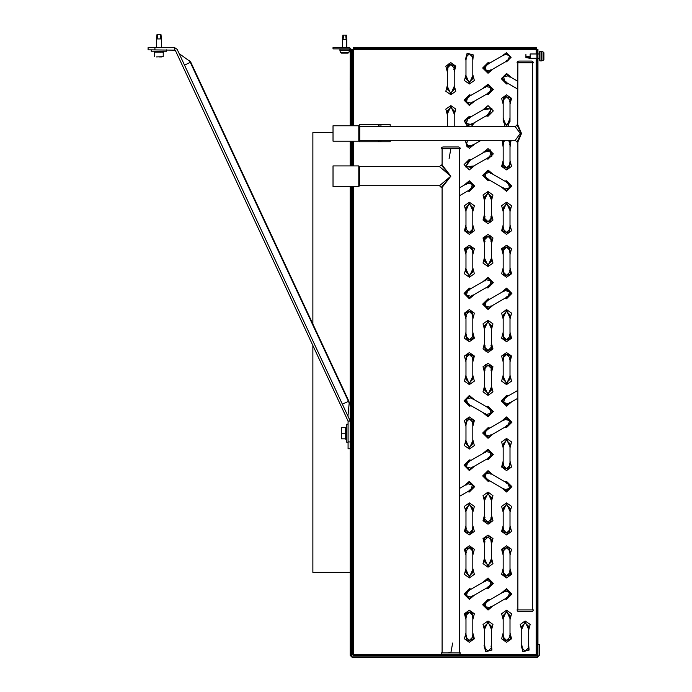 <?xml version="1.0" encoding="UTF-8"?>
<svg xmlns="http://www.w3.org/2000/svg" width="692" height="692" viewBox="0 0 692 692"><rect width="100%" height="100%" fill="white"/><g stroke="black" fill="none" stroke-linecap="round" stroke-linejoin="round"><path stroke-width="1.04" d="M352.557 125.728L352.557 49.288L353.249 49.288L353.249 47.566L536.196 47.566L536.196 49.288L536.88 49.288L536.88 654.39L536.196 654.39L536.196 655.082L353.249 655.082L353.249 654.39L352.557 654.39L352.557 186.503M536.88 654.39L537.918 654.39L537.918 49.288L536.88 49.288M352.557 49.288L351.527 49.288L351.527 125.728L351.527 49.547L349.555 47.566L333.06 47.566L333.06 48.855L349.555 48.855L350.238 49.547L350.238 125.728M352.557 654.39L351.527 654.39L351.527 186.503L351.527 655.428L352.219 656.111L537.226 656.111L537.918 655.428L537.918 644.52L539.198 644.52L539.198 655.428L537.226 657.4L352.219 657.4L350.238 655.428L350.238 186.503M351.527 165.881L351.527 141.194L351.527 165.881M352.557 165.881L352.557 141.194M536.196 655.082L536.196 656.111L353.249 656.111L353.249 655.082M536.196 48.604L353.249 48.604M521.777 644.684L521.214 645.446L522.893 651.7L529.146 650.022L528.584 644.684M528.584 645.117L528.896 649.883L523.031 651.457L521.777 645.117M509.987 634.382L510.307 639.149L504.433 640.723L503.179 634.382M503.179 633.941L502.617 634.711L504.295 640.965L510.549 639.287L509.987 633.941M528.584 647.738L528.584 626.26L528.16 627.921L528.584 626.26L525.176 622.861L521.777 626.26L521.777 647.738L522.201 646.086L521.777 647.738L525.176 651.146L528.584 647.738L528.16 646.086M521.777 626.26L522.201 627.921M509.987 226.396L508.732 232.737L502.868 231.163L503.179 226.396M503.179 225.955L502.626 231.301L508.871 232.979L510.549 226.725L509.987 225.955M509.987 462.602L508.732 468.934L502.868 467.368L503.179 462.602M503.179 462.161L502.626 467.507L508.871 469.185L510.549 462.931L509.987 462.161M489.694 607.74L508.291 597.006L506.639 597.464L508.291 597.006L509.537 592.352L504.883 591.106L486.286 601.841L487.938 601.383L486.286 601.841L485.04 606.495L489.694 607.74L490.913 606.538M504.883 591.106L503.664 592.309M472.8 60.291L473.354 54.945L467.109 53.267L465.431 59.521L465.984 60.291M465.984 59.849L467.247 53.509L473.112 55.083L472.8 59.849M447.395 70.584L448.65 64.252L454.514 65.818L454.203 70.584M454.203 71.025L454.765 65.679L448.511 64.001L446.833 70.255L447.395 71.025M509.987 161.98L508.732 168.32L502.868 166.746L503.179 161.98M503.179 161.539L502.626 166.884L508.871 168.563L510.549 162.309L509.987 161.539M379.017 140.277L379.017 141.791L390.184 141.791L390.184 140.277M390.184 126.645L390.184 124.612L379.017 124.612L379.017 126.645M359.26 140.744L359.26 141.791L379.017 141.791M359.26 126.178L359.26 124.612L379.017 124.612M509.987 527.019L508.732 533.359L502.868 531.785L503.179 527.019M503.179 526.577L502.626 531.923L508.871 533.601L510.549 527.347L509.987 526.577M333.042 186.503L333.042 165.881L358.811 165.881L358.811 186.503L333.042 186.503M358.811 186.503L359.572 185.741L359.572 166.642L439.532 166.642L450.795 176.192L442.11 164.93L441.972 165.769M439.532 185.741L450.795 176.192L441.254 187.454L439.532 185.741L359.572 185.741M441.963 186.615L442.11 187.454L450.795 176.192L441.254 164.93L439.532 166.642M449.108 158.529L450.795 148.711L441.254 148.711L441.755 147.491L442.966 146.989L458.623 146.989L442.966 146.989M448.944 652.4L450.795 652.893L452.646 643.067M458.623 146.989L459.843 147.491L460.344 148.711L450.795 148.711M458.623 654.606L442.966 654.606L441.755 654.104L441.254 652.893L460.344 652.893L459.843 654.104L458.623 654.606M333.042 141.194L333.042 125.728L358.811 125.728L358.811 141.194L333.042 141.194M359.719 140.277L359.719 126.645L515.281 126.645L520.168 133.461L515.281 140.277L359.719 140.277L358.811 141.194M517.452 125.563L521.041 133.452L517.002 141.998L517.677 141.038L517.858 141.998L521.474 133.478L517.91 125.01M518.715 61.095L531.646 61.095L532.857 61.597L533.359 62.816L517.002 62.816L517.504 61.597L518.715 61.095M531.646 611.659L518.715 611.659L517.504 611.157L517.002 609.946L533.359 609.946L532.857 611.157L531.646 611.659M484.582 644.684L484.028 645.446L485.697 651.7L491.951 650.022L491.398 644.684M491.398 645.117L491.709 649.883L485.845 651.457L484.582 645.117M472.8 634.382L473.112 639.149L467.247 640.723L465.984 634.382M465.984 633.941L465.431 634.711L467.109 640.965L473.354 639.287L472.8 633.941M484.582 344.062L484.028 344.832L485.697 351.078L491.951 349.408L491.398 344.062M491.398 344.504L491.709 349.261L485.845 350.835L484.582 344.504M472.8 333.76L473.112 338.526L467.247 340.101L465.984 333.76M465.984 333.319L465.431 334.089L467.109 340.343L473.354 338.665L472.8 333.319M487.047 158.338L491.951 156.15L490.273 149.896L484.028 151.574L483.639 152.439M484.019 152.223L490.135 150.138L491.709 156.011L487.428 158.122M473.363 144.766L467.247 146.842L465.673 140.978L466.174 140.277M465.803 140.277L465.431 140.839L467.109 147.085L473.354 145.415L473.743 144.541M473.363 123.288L467.247 125.373L465.673 119.5L469.954 117.389M470.335 117.173L465.431 119.361L467.109 125.615L473.354 123.937L473.743 123.072M472.8 618.587L473.354 617.818L471.684 611.564L465.431 613.242L465.984 618.587M465.984 618.146L465.673 613.38L471.537 611.806L472.8 618.146M472.8 554.162L473.354 553.401L471.684 547.147L465.431 548.825L465.984 554.162M465.984 553.73L465.673 548.964L471.537 547.389L472.8 553.73M472.8 317.965L473.354 317.195L471.684 310.942L465.431 312.62L465.984 317.965M465.984 317.524L465.673 312.758L471.537 311.184L472.8 317.524M472.8 253.549L473.354 252.779L471.684 246.525L465.431 248.203L465.984 253.549M465.984 253.108L465.673 248.342L471.537 246.767L472.8 253.108M509.987 554.162L510.549 553.401L508.871 547.147L502.626 548.825L503.179 554.162M503.179 553.73L502.868 548.964L508.732 547.389L509.987 553.73M484.582 542.986L484.27 538.229L490.135 536.655L491.398 542.986M491.398 543.428L491.951 542.658L490.273 536.412L484.028 538.082L484.582 543.428M509.987 253.549L510.549 252.779L508.871 246.525L502.626 248.203L503.179 253.549M503.179 253.108L502.868 248.342L508.732 246.767L509.987 253.108M484.582 242.373L484.27 237.607L490.135 236.033L491.398 242.364M491.398 242.805L491.951 242.044L490.273 235.79L484.028 237.46L484.582 242.805M509.987 269.344L510.307 274.11L504.433 275.684L503.179 269.344M503.179 268.903L502.617 269.672L504.295 275.926L510.549 274.248L509.987 268.903M509.987 333.76L510.307 338.526L504.433 340.101L503.179 333.76M503.179 333.319L502.617 334.089L504.295 340.343L510.549 338.665L509.987 333.319M528.584 629.322L525.176 621.684L521.777 629.322M521.777 628.881L525.176 621.97L528.584 628.881M491.398 328.7L487.99 321.071L484.582 328.7M484.582 328.259L487.99 321.348L491.398 328.259M491.96 305.812L487.99 308.468L483.691 304.169L488.552 299.913M488.933 299.697L487.99 299.593L483.414 304.169L487.99 308.744L492.341 305.596M509.987 511.224L506.587 503.586L503.179 511.224M503.179 510.782L506.587 503.871L509.987 510.782M506.025 482.436L510.878 486.692L506.587 490.983L502.617 488.336M502.236 488.111L506.587 491.268L511.163 486.692L506.587 482.116L505.636 482.212M509.987 446.798L506.587 439.169L503.179 446.798M503.179 446.357L506.587 439.446L509.987 446.357M502.617 420.632L506.587 417.977L510.878 422.276L506.025 426.531M505.636 426.748L506.587 426.852L511.163 422.276L506.587 417.691L502.236 420.848M507.53 396.317L506.587 396.222L502.011 400.798L506.587 405.374L510.938 402.216M510.549 402.441L506.587 405.097L502.288 400.798L507.149 396.542M509.987 376.707L506.587 383.619L503.179 376.707M503.179 376.266L506.587 383.904L509.987 376.266M509.987 317.965L506.587 310.327L503.179 317.965M503.179 317.524L506.587 310.613L509.987 317.524M502.617 291.79L506.587 289.144L510.878 293.434L506.025 297.69M505.636 297.915L506.587 298.01L511.163 293.434L506.587 288.858L502.236 292.015M509.987 210.602L506.587 202.964L503.179 210.602M503.179 210.16L506.587 203.249L509.987 210.16M506.025 181.814L510.878 186.07L506.587 190.361L502.617 187.714M502.236 187.489L506.587 190.646L511.163 186.07L506.587 181.494L505.636 181.589M502.998 140.277L503.179 146.185M509.987 146.185L510.168 140.277M503.179 145.744L503.369 140.277M509.805 140.277L509.987 145.744M509.987 119.033L506.587 125.944L503.179 119.033M503.179 118.591L506.587 126.229L509.987 118.591M510.938 77.288L506.587 74.13L502.011 78.706L506.587 83.282L507.53 83.187M507.149 82.962L502.288 78.706L506.587 74.407L510.549 77.063M502.617 55.594L506.587 52.938L510.878 57.228L506.025 61.493M505.636 61.709L506.587 61.813L511.163 57.228L506.587 52.653L502.236 55.81M491.398 629.322L487.99 621.684L484.582 629.322M484.582 628.881L487.99 621.97L491.398 628.881M491.96 606.434L487.99 609.09L483.691 604.791L488.552 600.535M488.933 600.31L487.99 600.215L483.414 604.791L487.99 609.367L492.341 606.209M487.047 587.793L487.99 587.897L492.566 583.321L487.99 578.746L483.639 581.894M484.019 581.678L487.99 579.022L492.28 583.321L487.428 587.577M491.398 559.231L487.99 566.143L484.582 559.231M484.582 558.79L487.99 566.419L491.398 558.79M491.398 500.48L487.99 492.851L484.582 500.48M484.582 500.039L487.99 493.137L491.398 500.039M488.552 480.213L483.691 475.958L487.99 471.659L491.96 474.314M492.341 474.53L487.99 471.382L483.414 475.958L487.99 480.533L488.933 480.43M509.987 618.587L506.587 610.949L503.179 618.587M503.179 618.146L506.587 611.235L509.987 618.146M502.617 592.413L506.587 589.757L510.878 594.056L506.025 598.312M505.636 598.537L506.587 598.632L511.163 594.056L506.587 589.48L502.236 592.637M487.047 458.96L487.99 459.056L492.566 454.48L487.99 449.904L483.639 453.061M484.019 452.836L487.99 450.189L492.28 454.48L487.428 458.735M491.96 434.645L487.99 437.301L483.691 433.01L488.552 428.755M488.933 428.53L487.99 428.435L483.414 433.01L487.99 437.586L492.341 434.429M483.639 412.96L487.99 416.108L492.566 411.532L487.99 406.957L487.047 407.06M487.428 407.277L492.28 411.532L487.99 415.831L484.019 413.176M491.398 387.442L487.99 394.353L484.582 387.442M484.582 387.01L487.99 394.639L491.398 387.01M487.047 287.18L487.99 287.275L492.566 282.699L487.99 278.123L483.639 281.281M484.019 281.056L487.99 278.4L492.28 282.699L487.428 286.955M491.398 258.609L487.99 265.52L484.582 258.609M484.582 258.168L487.99 265.797L491.398 258.168M491.398 199.867L487.99 192.229L484.582 199.867M484.582 199.426L487.99 192.514L491.398 199.426M488.552 179.591L483.691 175.335L487.99 171.036L491.96 173.692M492.341 173.908L487.99 170.76L483.414 175.335L487.99 179.911L488.933 179.808M487.047 93.922L487.99 94.017L492.566 89.441L487.99 84.865L483.639 88.022M484.019 87.797L487.99 85.151L492.28 89.441L487.428 93.697M491.96 69.607L487.99 72.262L483.691 67.972L488.552 63.707M488.933 63.491L487.99 63.396L483.414 67.972L487.99 72.548L492.341 69.39M470.335 589.575L469.392 589.48L464.816 594.056L469.392 598.632L473.743 595.475M473.363 595.7L469.392 598.346L465.102 594.056L469.954 589.8M472.8 569.966L469.392 576.877L465.984 569.966M465.984 569.525L469.392 577.163L472.8 569.525M472.8 511.224L469.392 503.586L465.984 511.224M465.984 510.782L469.392 503.871L472.8 510.782M465.422 485.049L469.392 482.393L473.691 486.692L468.83 490.948M468.449 491.164L469.392 491.268L473.968 486.692L469.392 482.116L465.041 485.274M470.335 460.742L469.392 460.638L464.816 465.214L469.392 469.79L473.743 466.642M473.363 466.858L469.392 469.513L465.102 465.214L469.954 460.958M472.8 441.124L469.392 448.035L465.984 441.124M465.984 440.692L469.392 448.321L472.8 440.692M473.743 399.379L469.392 396.222L464.816 400.798L469.392 405.374L470.335 405.278M469.954 405.054L465.102 400.798L469.392 396.507L473.363 399.154M472.8 376.707L469.392 383.619L465.984 376.707M465.984 376.266L469.392 383.904L472.8 376.266M470.335 288.953L469.392 288.858L464.816 293.434L469.392 298.01L473.743 294.853M473.363 295.077L469.392 297.733L465.102 293.434L469.954 289.178M472.8 269.344L469.392 276.255L465.984 269.344M465.984 268.903L469.392 276.541L472.8 268.903M472.8 210.602L469.392 202.964L465.984 210.602M465.984 210.16L469.392 203.249L472.8 210.16M465.422 184.427L469.392 181.771L473.691 186.07L468.83 190.326M468.449 190.551L469.392 190.646L473.968 186.07L469.392 181.494L465.041 184.652M470.335 95.704L469.392 95.6L464.816 100.176L469.392 104.751L473.743 101.603M473.363 101.819L469.392 104.475L465.102 100.176L469.954 95.92M472.8 76.085L469.392 82.997L465.984 76.085M465.984 75.644L469.392 83.282L472.8 75.644M454.203 113.972L450.795 106.334L447.395 113.972M447.395 113.531L450.795 106.62L454.203 113.531M454.203 86.829L450.795 93.74L447.395 86.829M447.395 86.388L450.795 94.017L454.203 86.388M509.987 569.966L510.307 574.732L504.433 576.298L503.179 569.966M503.179 569.525L502.617 570.294L504.295 576.548L510.549 574.87L509.987 569.525M509.987 360.913L510.549 355.567L504.295 353.889L502.626 360.143L503.179 360.913M503.179 360.471L504.433 354.131L510.307 355.705L509.987 360.471M484.582 371.206L485.845 364.874L491.709 366.44L491.398 371.206M491.398 371.647L491.951 366.302L485.697 364.623L484.028 370.877L484.582 371.647M509.987 103.238L510.549 97.892L504.295 96.214L502.626 102.468L503.179 103.238M503.179 102.797L504.433 96.456L510.307 98.03L509.987 102.797M484.019 109.275L491.709 108.765L487.428 115.175M487.047 115.391L491.951 108.627L483.639 109.492M484.582 515.843L484.028 521.188L490.273 522.867L491.951 516.613L491.398 515.843M491.398 516.284L490.135 522.616L484.27 521.05L484.582 516.284M472.8 527.019L471.537 533.359L465.673 531.785L465.984 527.019M465.984 526.577L465.431 531.923L471.684 533.601L473.354 527.347L472.8 526.577M484.582 215.221L484.028 220.566L490.273 222.244L491.951 215.99L491.398 215.221M491.398 215.662L490.135 222.002L484.27 220.428L484.582 215.662M472.8 226.396L471.537 232.737L465.673 231.163L465.984 226.396M465.984 225.955L465.431 231.301L471.684 232.979L473.354 226.725L472.8 225.955M472.8 425.329L473.354 419.983L467.109 418.305L465.431 424.559L465.984 425.329M465.984 424.888L467.247 418.556L473.112 420.122L472.8 424.888M472.8 360.913L473.354 355.567L467.109 353.889L465.431 360.143L465.984 360.913M465.984 360.471L467.247 354.131L473.112 355.705L472.8 360.471M470.335 160.12L465.431 166.884L473.743 166.019M473.363 166.236L465.673 166.746L469.954 160.336M454.203 126.645L454.203 110.919L453.77 112.571L454.203 110.919L450.795 107.511L447.395 110.919L447.819 112.571M454.203 89.441L454.203 67.972L453.77 69.624L454.203 67.972L450.795 64.564L447.395 67.972L447.395 89.441L447.819 87.789L447.395 89.441L450.795 92.849L454.203 89.441L453.77 87.789M447.395 67.972L447.819 69.624M472.8 637.003L472.8 615.525L472.368 617.186L472.8 615.525L469.392 612.126L465.984 615.525L465.984 637.003L466.417 635.342L465.984 637.003L469.392 640.403L472.8 637.003L472.368 635.342M465.984 615.525L466.417 617.186M472.8 572.578L472.8 551.109L472.368 552.761L472.8 551.109L469.392 547.701L465.984 551.109L465.984 572.578L466.417 570.926L465.984 572.578L469.392 575.986L472.8 572.578L472.368 570.926M465.984 551.109L466.417 552.761M472.8 529.639L472.8 508.162L472.368 509.822L472.8 508.162L469.392 504.753L465.984 508.162L465.984 529.639L466.417 527.979L465.984 529.639L469.392 533.039L472.8 529.639L472.368 527.979M465.984 508.162L466.417 509.822M472.8 443.745L472.8 422.276L472.368 423.928L472.8 422.276L469.392 418.868L465.984 422.276L465.984 443.745L466.417 442.093L465.984 443.745L469.392 447.153L472.8 443.745L472.368 442.093M465.984 422.276L466.417 423.928M472.8 379.328L472.8 357.851L472.368 359.511L472.8 357.851L469.392 354.451L465.984 357.851L465.984 379.328L466.417 377.668L465.984 379.328L469.392 382.728L472.8 379.328L472.368 377.668M465.984 357.851L466.417 359.511M472.8 336.381L472.8 314.903L472.368 316.564L472.8 314.903L469.392 311.504L465.984 314.903L465.984 336.381L466.417 334.72L465.984 336.381L469.392 339.789L472.8 336.381L472.368 334.72M465.984 314.903L466.417 316.564M472.8 271.965L472.8 250.487L472.368 252.148L472.8 250.487L469.392 247.079L465.984 250.487L465.984 271.965L466.417 270.304L465.984 271.965L469.392 275.364L472.8 271.965L472.368 270.304M465.984 250.487L466.417 252.148M472.8 229.017L472.8 207.539L472.368 209.2L472.8 207.539L469.392 204.14L465.984 207.539L465.984 229.017L466.417 227.357L465.984 229.017L469.392 232.425L472.8 229.017L472.368 227.357M465.984 207.539L466.417 209.2M472.8 78.706L472.8 57.228L472.368 58.889L472.8 57.228L469.392 53.829L465.984 57.228L465.984 78.706L466.417 77.046L465.984 78.706L469.392 82.114L472.8 78.706L472.368 77.046M465.984 57.228L466.417 58.889M491.398 647.738L491.398 626.26L490.965 627.921L491.398 626.26L487.99 622.861L484.582 626.26L484.582 647.738L485.014 646.086L484.582 647.738L487.99 651.146L491.398 647.738L490.965 646.086M484.582 626.26L485.014 627.921M491.398 561.843L491.398 540.374L490.965 542.026L491.398 540.374L487.99 536.966L484.582 540.374L484.582 561.843L485.014 560.191L484.582 561.843L487.99 565.252L491.398 561.843L490.965 560.191M484.582 540.374L485.014 542.026M491.398 518.896L491.398 497.427L490.965 499.079L491.398 497.427L487.99 494.019L484.582 497.427L484.582 518.896L485.014 517.244L484.582 518.896L487.99 522.304L491.398 518.896L490.965 517.244M484.582 497.427L485.014 499.079M491.398 390.063L491.398 368.585L490.965 370.246L491.398 368.585L487.99 365.186L484.582 368.585L484.582 390.063L485.014 388.411L484.582 390.063L487.99 393.471L491.398 390.063L490.965 388.411M484.582 368.585L485.014 370.246M491.398 347.116L491.398 325.647L490.965 327.299L491.398 325.647L487.99 322.238L484.582 325.647L484.582 347.116L485.014 345.464L484.582 347.116L487.99 350.524L491.398 347.116L490.965 345.464M484.582 325.647L485.014 327.299M491.398 261.221L491.398 239.752L490.965 241.404L491.398 239.752L487.99 236.344L484.582 239.752L484.582 261.221L485.014 259.569L484.582 261.221L487.99 264.629L491.398 261.221L490.965 259.569M484.582 239.752L485.014 241.404M491.398 218.283L491.398 196.805L490.965 198.466L491.398 196.805L487.99 193.397L484.582 196.805L484.582 218.283L485.014 216.622L484.582 218.283L487.99 221.682L491.398 218.283L490.965 216.622M484.582 196.805L485.014 198.466M509.987 637.003L509.987 615.525L509.563 617.186L509.987 615.525L506.587 612.126L503.179 615.525L503.179 637.003L503.612 635.342L503.179 637.003L506.587 640.403L509.987 637.003L509.563 635.342M503.179 615.525L503.612 617.186M509.987 572.578L509.987 551.109L509.563 552.761L509.987 551.109L506.587 547.701L503.179 551.109L503.179 572.578L503.612 570.926L503.179 572.578L506.587 575.986L509.987 572.578L509.563 570.926M503.179 551.109L503.612 552.761M509.987 529.639L509.987 508.162L509.563 509.822L509.987 508.162L506.587 504.753L503.179 508.162L503.179 529.639L503.612 527.979L503.179 529.639L506.587 533.039L509.987 529.639L509.563 527.979M503.179 508.162L503.612 509.822M509.987 465.214L509.987 443.745L509.563 445.397L509.987 443.745L506.587 440.337L503.179 443.745L503.179 465.214L503.612 463.562L503.179 465.214L506.587 468.622L509.987 465.214L509.563 463.562M503.179 443.745L503.612 445.397M509.987 379.328L509.987 357.851L509.563 359.511L509.987 357.851L506.587 354.451L503.179 357.851L503.179 379.328L503.612 377.668L503.179 379.328L506.587 382.728L509.987 379.328L509.563 377.668M503.179 357.851L503.612 359.511M509.987 336.381L509.987 314.903L509.563 316.564L509.987 314.903L506.587 311.504L503.179 314.903L503.179 336.381L503.612 334.72L503.179 336.381L506.587 339.789L509.987 336.381L509.563 334.72M503.179 314.903L503.612 316.564M509.987 271.965L509.987 250.487L509.563 252.148L509.987 250.487L506.587 247.079L503.179 250.487L503.179 271.965L503.612 270.304L503.179 271.965L506.587 275.364L509.987 271.965L509.563 270.304M503.179 250.487L503.612 252.148M509.987 229.017L509.987 207.539L509.563 209.2L509.987 207.539L506.587 204.14L503.179 207.539L503.179 229.017L503.612 227.357L503.179 229.017L506.587 232.425L509.987 229.017L509.563 227.357M503.179 207.539L503.612 209.2M504.71 140.277L503.179 143.123L503.179 164.601L503.612 162.94L503.179 164.601L506.587 168L509.987 164.601L509.563 162.94M509.563 144.784L509.987 143.123L508.456 140.277L509.987 143.123L509.563 144.784M503.179 143.123L503.612 144.784M509.987 121.654L509.987 100.176L509.563 101.836L509.987 100.176L506.587 96.776L503.179 100.176L503.179 121.654L503.612 119.993L503.179 121.654L506.587 125.053L509.987 121.654L509.563 119.993M503.179 100.176L503.612 101.836M517.858 390.357L504.883 397.848L506.527 397.39L504.883 397.848L503.638 402.502L508.283 403.747L509.502 402.545M489.694 435.96L508.291 425.225L506.639 425.675L508.291 425.225L509.537 420.572L504.883 419.326L486.286 430.061L487.938 429.602L486.286 430.061L485.04 434.714L489.694 435.96L490.913 434.758M504.883 419.326L503.664 420.52M489.694 307.118L508.291 296.384L506.639 296.842L508.291 296.384L509.537 291.73L504.883 290.484L486.286 301.219L487.938 300.769L486.286 301.219L485.04 305.873L489.694 307.118L490.913 305.925M504.883 290.484L503.664 291.687M471.096 597.006L489.694 586.271L488.042 586.721L489.694 586.271L490.939 581.617L486.286 580.372L467.688 591.106L469.34 590.648L467.688 591.106L466.443 595.76L471.096 597.006L472.316 595.803M486.286 580.372L485.066 581.565M471.096 468.164L489.694 457.429L488.042 457.888L489.694 457.429L490.939 452.776L486.286 451.53L467.688 462.265L469.34 461.815L467.688 462.265L466.443 466.918L471.096 468.164L472.316 466.97M486.286 451.53L485.066 452.732M471.096 296.384L489.694 285.649L488.042 286.099L489.694 285.649L490.939 280.995L486.286 279.75L467.688 290.484L469.34 290.026L467.688 290.484L466.443 295.138L471.096 296.384L472.316 295.181M486.286 279.75L485.066 280.952M471.096 167.55L489.694 156.807L488.042 157.266L489.694 156.807L490.939 152.154L486.286 150.908L467.688 161.651L469.34 161.193L467.688 161.651L466.443 166.296L471.096 167.55L472.316 166.348M486.286 150.908L485.066 152.11M466.443 144.827L467.515 140.277L466.443 144.827L471.096 146.073L472.316 144.87M471.096 124.603L489.694 113.86L488.042 114.318L489.694 113.86L490.939 109.215L486.286 107.969L467.688 118.704L469.34 118.245L467.688 118.704L466.443 123.358L471.096 124.603L472.316 123.401M486.286 107.969L485.066 109.163M471.096 103.125L489.694 92.391L488.042 92.849L489.694 92.391L490.939 87.737L486.286 86.491L467.688 97.226L469.34 96.776L467.688 97.226L466.443 101.88L471.096 103.125L472.316 101.932M486.286 86.491L485.066 87.694M459.488 496.346L471.096 489.642L469.444 490.092L471.096 489.642L472.342 484.988L467.688 483.743L466.469 484.945M459.488 195.724L471.096 189.02L469.444 189.478L471.096 189.02L472.342 184.366L467.688 183.12L466.469 184.323M489.694 70.921L508.291 60.178L506.639 60.636L508.291 60.178L509.537 55.533L504.883 54.279L486.286 65.022L487.938 64.564L486.286 65.022L485.04 69.676L489.694 70.921L490.913 69.719M504.883 54.279L503.664 55.481M486.286 478.907L504.883 489.642L503.664 488.44L504.883 489.642L509.537 488.396L508.291 483.743L489.694 473.008L490.913 474.202L489.694 473.008L485.04 474.254L486.286 478.907L487.938 479.357M508.291 483.743L506.639 483.284M489.694 408.583L471.096 397.848L472.316 399.05L471.096 397.848L466.443 399.094L467.688 403.747L486.286 414.482L485.066 413.288L486.286 414.482L490.939 413.236L489.694 408.583L488.042 408.133M467.688 403.747L469.34 404.206M508.291 183.12L489.694 172.386L490.913 173.58L489.694 172.386L485.04 173.631L486.286 178.285L504.883 189.02L503.664 187.817L504.883 189.02L509.537 187.774L508.291 183.12L506.639 182.662M486.286 178.285L487.938 178.735M517.858 81.284L508.283 75.757L509.502 76.959L508.283 75.757L503.638 77.002L504.883 81.656L506.527 82.114M350.238 165.881L350.238 141.194M350.238 572.37L312.879 572.37L312.879 345.377M312.879 324.038L312.879 132.605L333.042 132.605M350.238 91.802L350.238 90.09M350.238 66.034L350.135 90.09M350.238 644.52L350.238 618.752M184.548 65.1L190.758 62.15L348.863 401.204L348.396 401.343L349.175 402.995L347.972 415.563M174.609 47.653L177.178 49.296L350.238 421.056L348.093 421.056L175.232 50.196L148.071 49.807L148.071 47.653L174.609 47.653L174.609 49.807M348.093 421.056L348.093 441.894L350.238 441.894M350.238 448.771L348.093 448.771L348.093 441.894M348.093 424.205L346.804 424.205L346.804 442.24L348.093 442.24M345.576 427.639L345.991 427.258M346.424 427.206L345.55 427.405L346.199 427.898M346.156 427.492L346.804 427.249M345.55 428.521L346.26 429.421M346.156 428.737L346.804 428.063M346.804 427.518L345.689 428.374M346.804 428.789L345.55 430.45L346.346 431.445L346.649 431.004M346.156 430.753L346.804 429.767M345.689 432.933L346.346 433.209L346.804 432.422M346.156 433.192L346.804 432.059M346.77 430.805L345.689 432.621M346.804 433.278L346.121 434.022M346.77 433.253L345.55 435.329L346.156 435.64L346.804 434.559M346.804 435.718L346.58 435L346.277 435.45M346.121 436.687L346.121 435.675M346.77 435.7L345.55 437.439L346.156 437.673L346.804 436.834M345.567 438.806L346.804 438.477M346.804 437.725L346.666 437.024M346.77 437.716L345.689 438.728M346 439.212L346.804 439.212M345.593 438.823L346.493 439.238M346.77 438.953L345.697 439.238M345.689 437.491L345.689 438.806L341.39 438.806L341.623 427.647L345.689 427.639L345.689 430.234M345.689 438.806L341.623 438.797L341.39 436.012L341.39 427.639L345.689 427.639M341.623 433.235L345.689 433.235L341.623 433.218M345.689 430.51L345.689 435.104M345.689 435.398L345.689 437.266M346.121 428.72L346.121 429.611M346.121 430.727L346.121 431.886M346.121 433.175L346.121 434.386M346.121 437.655L346.121 438.373M166.694 49.807L166.694 51.173L151.228 51.173L151.228 49.807M154.8 51.173L156.011 52.289L156.98 51.632M158.252 52.116L158.961 51.779L157.361 51.173M154.601 52.246L154.342 51.753M154.238 51.191L154.636 52.289L155.276 51.692M154.766 51.762L154.394 51.173M155.484 51.173L156.937 51.606M156.314 51.173L158.07 52.289M158.529 51.597L157.819 51.173M158.433 51.173L159.298 51.779M158.425 51.191L160.328 52.289L160.605 51.762L159.61 51.173M160.674 51.173L160.198 51.355L160.847 51.779M160.674 51.191L162.274 52.289L161.712 51.173M162.525 51.173L161.885 51.303M162.525 51.191L163.459 52.289L163.182 51.173M163.459 52.289L163.649 51.476M163.554 51.191L163.684 51.822M156.383 47.653L156.383 38.89L161.539 38.89L161.539 47.653M154.921 51.779L155.371 51.779M158.961 51.779L159.454 51.779M160.596 51.779L161.582 51.779M162.473 51.779L163.001 51.779M161.539 56.934L158.961 56.934M161.418 38.89L160.951 34.6L160.215 34.6L160.795 38.89L160.855 34.6L161.418 38.89M160.371 34.6L159.653 34.6L160.371 34.6M157.707 34.6L160.215 34.6L156.972 34.6L156.478 38.89L157.075 34.6L157.058 38.89L157.707 34.6M158.278 34.6L157.534 34.6L158.278 34.6M156.383 56.934L163.26 56.675L163.26 52.263M348.707 48.855L348.275 48.855M347.929 48.855L347.28 48.855M346.83 48.855L346.035 48.855M345.516 49.02L344.815 48.89M349.304 48.976L349.382 50.689L339.936 50.689L339.936 49.115L349.382 49.115M342.514 47.566L342.514 39.409L346.804 39.409L346.804 47.566M349.33 49.028L348.076 49.028M344.123 48.855L343.275 48.855M342.774 48.855L342.03 48.855M341.614 48.855L341.044 48.855M339.988 49.028L341.416 49.028M346.346 35.301L346.709 39.409L346.45 35.119L345.74 35.119L346.182 39.409L346.337 35.119M345.913 35.119L345.308 35.119M342.964 35.301L343.076 39.409L343.578 35.119L345.74 35.119L342.869 35.119L342.583 39.409L342.972 35.119M344.002 35.119L343.396 35.119M348.95 52.298L348.093 53.154L341.225 53.154L340.36 52.298L348.95 52.298L349.382 50.689M343.578 35.119L345.74 35.119M539.63 55.299L539.803 52.739M539.803 59.4L539.648 56.727M539.803 60.827L539.803 60.299L539.89 60.879L541.464 60.879L541.464 51.433L539.708 51.511M537.918 54.011L539.63 54.011L539.803 51.493M539.803 55.299L539.708 55.784M539.63 54.521L539.63 53.985M525.885 57.125L530.184 56.805L525.885 56.407L525.885 57.618L530.184 58.31L530.184 54.011L536.88 54.011M530.184 58.31L536.88 58.31M537.918 58.31L539.63 58.31M539.63 56.822L539.63 57.54M539.63 57.791L539.63 58.785M539.63 58.405L539.63 59.771M539.63 53.518L539.63 52.886M525.885 56.407L525.885 54.538M525.885 57.618L530.184 57.67L526.076 57.133M543.064 51.865L543.929 52.722L543.929 59.599L543.064 60.455L543.064 51.865L541.464 51.433M543.064 60.455L541.464 60.879M539.63 55.464L539.63 56.156M447.395 72.029L445.821 66.155L450.795 62.669L455.777 66.155L454.203 72.029M353.249 125.728L353.249 49.288L536.196 49.288L536.196 54.011M536.196 58.31L536.196 654.39L459.462 654.39M442.136 654.39L353.249 654.39L353.249 186.503M353.249 165.881L353.249 141.194M454.203 85.384L455.777 91.257L450.795 94.743L445.821 91.257L447.395 85.384M447.395 114.976L445.821 109.102L450.795 105.616L455.777 109.102L454.203 114.976M472.8 74.641L474.375 80.514L469.392 84.009L464.41 80.514L465.984 74.641M474.617 101.101L469.392 105.478L464.09 100.176L469.392 94.882L471.209 95.202M467.61 126.645L464.168 120.745L469.392 116.351L471.209 116.671M474.617 122.57L471.174 126.645M474.617 144.04L469.392 148.425L464.92 140.277M474.617 165.518L469.392 169.895L464.09 164.601L469.392 159.298L471.209 159.618M464.176 185.153L469.392 180.768L474.695 186.07L469.392 191.373L467.576 191.053M465.984 211.605L464.41 205.732L469.392 202.246L474.375 205.732L472.8 211.605M472.8 224.952L474.375 230.825L469.392 234.311L464.41 230.825L465.984 224.952M465.984 254.552L464.41 248.679L469.392 245.193L474.375 248.679L472.8 254.552M472.8 267.899L474.375 273.772L469.392 277.258L464.41 273.772L465.984 267.899M474.617 294.351L469.392 298.736L464.09 293.434L469.392 288.132L471.209 288.452M465.984 318.969L464.41 313.095L469.392 309.609L474.375 313.095L472.8 318.969M472.8 332.316L474.375 338.189L469.392 341.684L464.41 338.189L465.984 332.316M465.984 361.916L464.41 356.043L469.392 352.557L474.375 356.043L472.8 361.916M472.8 375.263L474.375 381.136L469.392 384.622L464.41 381.136L465.984 375.263M471.209 405.78L469.392 406.1L464.09 400.798L469.392 395.495L474.617 399.881M465.984 426.333L464.41 420.459L469.392 416.973L474.375 420.459L472.8 426.333M472.8 439.688L474.375 445.553L469.392 449.047L464.41 445.553L465.984 439.688M474.617 466.14L469.392 470.517L464.09 465.214L469.392 459.921L471.209 460.241M464.176 485.775L469.392 481.39L474.695 486.692L469.392 491.986L467.576 491.666M465.984 512.227L464.41 506.354L469.392 502.868L474.375 506.354L472.8 512.227M472.8 525.574L474.375 531.447L469.392 534.933L464.41 531.447L465.984 525.574M465.984 555.166L464.41 549.301L469.392 545.806L474.375 549.301L472.8 555.166M472.8 568.521L474.375 574.395L469.392 577.881L464.41 574.395L465.984 568.521M474.617 594.973L469.392 599.358L464.09 594.056L469.392 588.754L471.209 589.074M465.984 619.591L464.41 613.717L469.392 610.232L474.375 613.717L472.8 619.591M472.8 632.938L474.375 638.811L469.392 642.297L464.41 638.811L465.984 632.938M493.206 68.889L487.99 73.266L482.687 67.972L487.99 62.669L489.806 62.989M482.774 88.524L487.99 84.139L493.292 89.441L487.99 94.743L486.173 94.423M482.774 109.993L487.99 105.616L493.292 110.919L487.99 116.213L486.173 115.893M482.774 152.941L487.99 148.564L493.292 153.858L487.99 159.16L486.173 158.84M489.806 180.309L487.99 180.629L482.687 175.335L487.99 170.033L493.206 174.41M484.582 200.87L483.007 194.997L487.99 191.511L492.972 194.997L491.398 200.87M491.398 214.217L492.972 220.091L487.99 223.577L483.007 220.091L484.582 214.217M484.582 243.809L483.007 237.944L487.99 234.45L492.972 237.944L491.398 243.809M491.398 257.165L492.972 263.038L487.99 266.524L483.007 263.038L484.582 257.165M482.774 281.782L487.99 277.397L493.292 282.699L487.99 287.993L486.173 287.682M493.206 305.094L487.99 309.471L482.687 304.169L487.99 298.875L489.806 299.195M484.582 329.703L483.007 323.83L487.99 320.344L492.972 323.83L491.398 329.703M491.398 343.059L492.972 348.932L487.99 352.418L483.007 348.932L484.582 343.059M484.582 372.651L483.007 366.777L487.99 363.291L492.972 366.777L491.398 372.651M491.398 386.006L492.972 391.871L487.99 395.366L483.007 391.871L484.582 386.006M486.173 406.559L487.99 406.239L493.292 411.532L487.99 416.835L482.774 412.458M493.206 433.927L487.99 438.304L482.687 433.01L487.99 427.708L489.806 428.028M482.774 453.563L487.99 449.186L493.292 454.48L487.99 459.782L486.173 459.462M489.806 480.931L487.99 481.251L482.687 475.958L487.99 470.655L493.206 475.032M484.582 501.484L483.007 495.619L487.99 492.124L492.972 495.619L491.398 501.484M491.398 514.839L492.972 520.713L487.99 524.199L483.007 520.713L484.582 514.839M484.582 544.431L483.007 538.558L487.99 535.072L492.972 538.558L491.398 544.431M491.398 557.787L492.972 563.66L487.99 567.146L483.007 563.66L484.582 557.787M482.774 582.396L487.99 578.019L493.292 583.321L487.99 588.615L486.173 588.295M493.206 605.708L487.99 610.093L482.687 604.791L487.99 599.488L489.806 599.808M484.582 630.326L483.007 624.452L487.99 620.966L492.972 624.452L491.398 630.326M508.395 83.689L506.587 84.009L501.285 78.706L506.587 73.404L511.803 77.789M503.179 104.241L501.605 98.368L506.587 94.882L511.561 98.368L509.987 104.241M504.797 126.645L503.179 117.588M509.987 117.588L508.369 126.645M503.179 147.188L502.115 140.277M511.059 140.277L509.987 147.188M509.987 160.535L511.561 166.409L506.587 169.895L501.605 166.409L503.179 160.535M504.771 181.088L506.587 180.768L511.881 186.07L506.587 191.373L501.363 186.987M503.179 211.605L501.605 205.732L506.587 202.246L511.561 205.732L509.987 211.605M509.987 224.952L511.561 230.825L506.587 234.311L501.605 230.825L503.179 224.952M503.179 254.552L501.605 248.679L506.587 245.193L511.561 248.679L509.987 254.552M509.987 267.899L511.561 273.772L506.587 277.258L501.605 273.772L503.179 267.899M501.363 292.517L506.587 288.132L511.881 293.434L506.587 298.736L504.771 298.416M503.179 318.969L501.605 313.095L506.587 309.609L511.561 313.095L509.987 318.969M509.987 332.316L511.561 338.189L506.587 341.684L501.605 338.189L503.179 332.316M503.179 361.916L501.605 356.043L506.587 352.557L511.561 356.043L509.987 361.916M509.987 375.263L511.561 381.136L506.587 384.622L501.605 381.136L503.179 375.263M511.803 401.715L506.587 406.1L501.285 400.798L506.587 395.495L508.395 395.815M501.363 421.35L506.587 416.973L511.881 422.276L506.587 427.57L504.771 427.249M503.179 447.802L501.605 441.928L506.587 438.443L511.561 441.928L509.987 447.802M509.987 461.157L511.561 467.031L506.587 470.517L501.605 467.031L503.179 461.157M504.771 481.71L506.587 481.39L511.881 486.692L506.587 491.986L501.363 487.609M503.179 512.227L501.605 506.354L506.587 502.868L511.561 506.354L509.987 512.227M509.987 525.574L511.561 531.447L506.587 534.933L501.605 531.447L503.179 525.574M503.179 555.166L501.605 549.301L506.587 545.806L511.561 549.301L509.987 555.166M509.987 568.521L511.561 574.395L506.587 577.881L501.605 574.395L503.179 568.521M501.363 593.139L506.587 588.754L511.881 594.056L506.587 599.358L504.771 599.038M503.179 619.591L501.605 613.717L506.587 610.232L511.561 613.717L509.987 619.591M509.987 632.938L511.561 638.811L506.587 642.297L501.605 638.811L503.179 632.938M521.777 630.326L520.202 624.452L525.176 620.966L530.159 624.452L528.584 630.326M528.584 626.26L525.176 622.861M521.777 647.738L525.176 651.146M508.291 597.006L509.537 592.352M486.286 601.841L485.04 606.495M378.325 124.612L378.325 126.645M378.325 140.277L378.325 141.791M380.989 141.791L380.989 140.277M380.989 126.645L380.989 124.612M454.203 110.919L450.795 107.511M454.203 67.972L450.795 64.564M447.395 89.441L450.795 92.849M472.8 615.525L469.392 612.126M465.984 637.003L469.392 640.403M472.8 551.109L469.392 547.701M465.984 572.578L469.392 575.986M472.8 508.162L469.392 504.753M465.984 529.639L469.392 533.039M472.8 422.276L469.392 418.868M465.984 443.745L469.392 447.153M472.8 357.851L469.392 354.451M465.984 379.328L469.392 382.728M472.8 314.903L469.392 311.504M465.984 336.381L469.392 339.789M472.8 250.487L469.392 247.079M465.984 271.965L469.392 275.364M472.8 207.539L469.392 204.14M465.984 229.017L469.392 232.425M472.8 57.228L469.392 53.829M465.984 78.706L469.392 82.114M491.398 626.26L487.99 622.861M484.582 647.738L487.99 651.146M491.398 540.374L487.99 536.966M484.582 561.843L487.99 565.252M491.398 497.427L487.99 494.019M484.582 518.896L487.99 522.304M491.398 368.585L487.99 365.186M484.582 390.063L487.99 393.471M491.398 325.647L487.99 322.238M484.582 347.116L487.99 350.524M491.398 239.752L487.99 236.344M484.582 261.221L487.99 264.629M491.398 196.805L487.99 193.397M484.582 218.283L487.99 221.682M509.987 615.525L506.587 612.126M503.179 637.003L506.587 640.403M509.987 551.109L506.587 547.701M503.179 572.578L506.587 575.986M509.987 508.162L506.587 504.753M503.179 529.639L506.587 533.039M509.987 443.745L506.587 440.337M503.179 465.214L506.587 468.622M509.987 357.851L506.587 354.451M503.179 379.328L506.587 382.728M509.987 314.903L506.587 311.504M503.179 336.381L506.587 339.789M509.987 250.487L506.587 247.079M503.179 271.965L506.587 275.364M509.987 207.539L506.587 204.14M503.179 229.017L506.587 232.425M503.179 164.601L506.587 168M509.987 100.176L506.587 96.776M503.179 121.654L506.587 125.053M504.883 397.848L503.638 402.502M508.291 425.225L509.537 420.572M486.286 430.061L485.04 434.714M508.291 296.384L509.537 291.73M486.286 301.219L485.04 305.873M489.694 586.271L490.939 581.617M467.688 591.106L466.443 595.76M489.694 457.429L490.939 452.776M467.688 462.265L466.443 466.918M489.694 285.649L490.939 280.995M467.688 290.484L466.443 295.138M489.694 156.807L490.939 152.154M467.688 161.651L466.443 166.296M489.694 113.86L490.939 109.215M467.688 118.704L466.443 123.358M489.694 92.391L490.939 87.737M467.688 97.226L466.443 101.88M471.096 489.642L472.342 484.988M471.096 189.02L472.342 184.366M508.291 60.178L509.537 55.533M486.286 65.022L485.04 69.676M504.883 489.642L509.537 488.396M489.694 473.008L485.04 474.254M471.096 397.848L466.443 399.094M486.286 414.482L490.939 413.236M489.694 172.386L485.04 173.631M504.883 189.02L509.537 187.774M508.283 75.757L503.638 77.002M154.947 49.807L154.947 47.653M179.176 53.587L189.807 61.225L348.396 401.343L342.601 404.042M158.209 52.038L159.895 52.038M160.466 52.038L161.937 52.038M162.369 52.038L163.26 52.038M154.697 52.038L155.683 52.038M156.124 52.038L157.638 52.038M539.89 60.879L539.89 51.433M359.572 166.642L358.811 165.881M442.11 187.454L442.11 652.893M442.11 148.711L442.11 164.93M459.488 148.711L459.488 652.893M515.281 126.645L517.002 124.923M517.002 141.998L515.281 140.277M359.719 126.645L358.811 125.728M517.858 62.816L517.677 125.883M517.858 141.998L517.858 609.946M532.503 62.816L532.503 609.946M447.395 110.919L447.395 126.645M509.987 143.123L509.987 164.601M517.858 398.22L508.283 403.747M481.13 140.277L471.096 146.073M459.488 488.474L467.688 483.743M459.488 187.861L467.688 183.12M517.858 89.147L504.883 81.656M189.573 60.74L190.741 62.116M349.175 402.995L348.863 401.222M154.671 52.289L154.671 56.675M161.219 36.763L161.539 38.89M161.236 36.918L160.951 34.6M156.972 34.6L156.66 37.057M156.383 38.89L156.677 36.918L156.383 38.89M346.623 37.498L346.804 39.409M346.631 37.662L346.45 35.119M342.869 35.119L342.661 37.8M342.514 39.409L342.67 37.653M340.36 52.298L339.936 50.689"/></g></svg>
